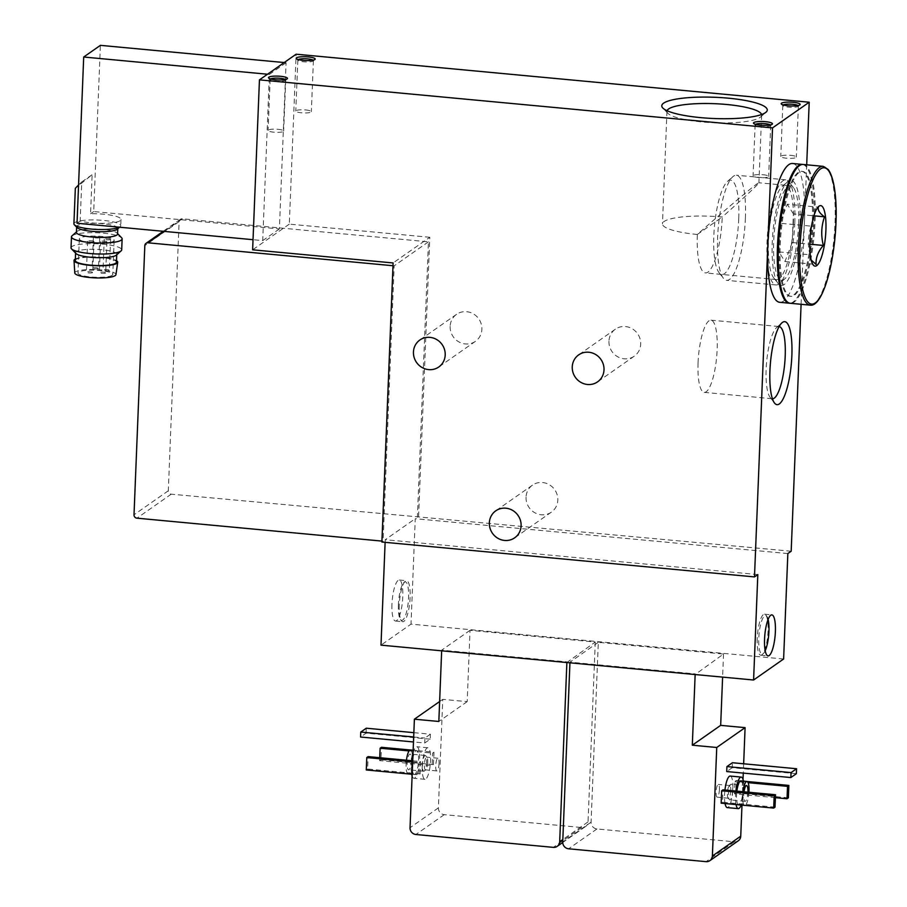 <?xml version="1.0" encoding="UTF-8"?>
<svg xmlns="http://www.w3.org/2000/svg" width="907" height="907" viewBox="0 0 907 907"><rect width="100%" height="100%" fill="white"/><g stroke="black" fill="none" stroke-linecap="round" stroke-linejoin="round"><path stroke-width="0.68" stroke-dasharray="4.54 3.4" d="M73.909 223.802A23.446 4.716 -177.7 0 1 103.511 220.424A23.446 4.716 -177.7 0 1 120.767 225.684A23.446 4.716 -177.7 0 1 120.223 226.637A23.446 4.716 -177.7 0 1 119.373 227.192M78.569 184.937L81.743 181.956L80.179 221.025A23.446 4.716 2.3 0 0 105.892 223.281A23.446 4.716 2.3 0 0 121.016 219.483A23.446 4.716 2.3 0 0 103.761 214.222A23.446 4.716 2.3 0 0 90.564 213.769L92.129 174.688L75.338 188.305M697.324 234.471A47.368 9.535 -177.7 0 1 662.461 223.848A47.368 9.535 -177.7 0 1 722.255 217.022C745.135 196.683 757.356 185.289 758.91 182.829L758.864 182.76C758.297 181.888 726.235 208.825 697.324 234.471L722.255 217.022A47.368 11.859 -84.7 0 1 705.374 272.905A47.368 11.859 -84.7 0 1 697.324 234.471M761.563 114.531A47.368 9.535 -177.7 0 1 761.631 115.121A47.368 9.535 -177.7 0 1 760.542 117.037A47.368 9.535 -177.7 0 1 713.922 122.74A47.368 9.535 -177.7 0 1 667.915 113.318A47.368 9.535 -177.7 0 1 666.974 111.312A47.368 9.535 -177.7 0 1 667.087 110.733M81.743 181.956L92.129 174.688M80.179 221.025L77.027 223.235M284.197 62.549L286.068 62.73L279.39 228.938L93.704 211.558L100.382 45.35M93.704 211.558L90.564 213.769M800.031 223.167A52.787 13.22 -84.7 0 1 777.979 283.347A52.787 13.22 -84.7 0 1 772.979 231.659A52.787 13.22 -84.7 0 1 787.48 181.797A52.787 13.22 -84.7 0 1 800.031 223.167M806.697 164.802L801.096 304.298M738.264 840.8A6.338 5.998 55 0 1 734.387 841.809L596.953 828.953A6.338 5.998 55 0 1 591.092 822.173L598.314 642.315L723.525 654.038L695.147 674.536M598.314 642.315L569.959 662.155L695.17 673.878M595.264 642.031L588.042 821.889A6.338 5.998 55 0 1 581.682 827.524L444.249 814.656A6.338 5.998 55 0 1 438.387 807.888L442.752 699.354L467.184 701.633L470.041 630.32L595.264 642.031L566.875 662.529M470.041 630.32L441.686 650.16L566.909 661.872M783.614 659.004L411.018 624.129L380.997 645.138M791.187 551.229L171.23 494.168A3.163 3.004 55 0 1 168.305 490.778L179.121 221.614A3.163 3.004 55 0 1 182.296 218.802L428.444 241.84L417.39 517.205M428.444 241.84L394.16 265.83L383.094 541.196L381.892 542.035M418.592 516.366L429.805 237.283L393.105 262.951M391.96 604.311A20.589 5.159 95.3 0 0 395.463 621.023A20.589 5.159 95.3 0 0 402.515 601.001A20.589 5.159 95.3 0 0 399.295 580.015A20.589 5.159 95.3 0 0 391.96 604.311M787.843 553.565L415.259 518.702L411.018 624.129M385.124 542.341L385.237 539.71L415.259 518.702M450.133 326.339A16.473 15.6 -125 0 0 458.568 341.724A16.473 15.6 -125 0 0 475.461 341.315A16.473 15.6 -125 0 0 478.794 318.879A16.473 15.6 -125 0 0 456.572 314.321A16.473 15.6 -125 0 0 450.133 326.339M526.037 497.161A16.473 15.6 -125 0 0 534.472 512.546A16.473 15.6 -125 0 0 551.365 512.149A16.473 15.6 -125 0 0 554.71 489.701A16.473 15.6 -125 0 0 532.477 485.143A16.473 15.6 -125 0 0 526.037 497.161M608.948 341.191A16.473 15.6 -125 0 0 617.384 356.587A16.473 15.6 -125 0 0 634.265 356.179A16.473 15.6 -125 0 0 637.61 333.742A16.473 15.6 -125 0 0 615.377 329.184A16.473 15.6 -125 0 0 608.948 341.191M429.805 237.283L289.31 224.131L296.135 54.205M289.31 224.131L252.622 249.81M286.068 62.73L269.39 74.397L262.713 240.604L253.03 239.697M279.39 228.938L262.713 240.604M413.853 732.663L430.406 734.205L430.201 739.171L424.703 743.014L413.479 741.971M430.406 734.205L424.907 738.06L424.703 743.014M412.719 760.792L420.633 761.54L420.134 773.943L418.807 774.873L412.186 774.261M420.633 761.54L419.306 762.47L418.807 774.873M410.145 749.976L433.977 752.198L433.478 764.601L432.151 765.542L379.614 760.622L379.738 757.708M433.977 752.198L432.65 753.139L432.151 765.542M422.22 766.46A15.838 3.968 95.3 0 0 424.918 779.306A15.838 3.968 95.3 0 0 430.564 760.622A15.838 3.968 95.3 0 0 427.866 747.765A15.838 3.968 95.3 0 0 422.22 766.46M442.752 699.354L439.623 701.53M467.184 701.633L438.829 721.473M441.664 650.818L441.686 650.16M569.936 662.824L569.959 662.155M723.525 654.038L722.607 677.11M796.357 773.694L732.221 767.696L732.425 762.73M732.221 767.696L726.722 771.551M788.364 797.82L735.826 792.899L736.325 780.496L734.999 781.426L748.116 782.662M735.826 792.899L734.5 793.829L734.999 781.426M775.02 807.151L722.482 802.242L722.981 789.827M722.482 802.242L721.156 803.171M730.214 776.063A15.838 3.968 -84.7 0 1 732.913 788.92A15.838 3.968 -84.7 0 1 727.267 807.604M725.044 803.534A15.838 3.968 -84.7 0 1 724.942 790.02M743.649 763.785L743.275 773.093M743.014 779.476L741.983 805.167M392.992 265.728L394.16 265.83M383.094 541.196L381.938 541.094M757.821 574.573L385.237 539.71M413.036 753.071A15.838 3.968 -84.7 0 1 416.869 746.733A15.838 3.968 -84.7 0 1 419.567 759.59A15.838 3.968 -84.7 0 1 413.921 778.285A15.838 3.968 -84.7 0 1 412.118 775.893M414.272 774.499A12.04 3.016 -84.7 0 1 412.39 762.231A12.04 3.016 -84.7 0 1 416.517 750.52A12.04 3.016 -84.7 0 1 418.569 760.293A12.04 3.016 -84.7 0 1 414.272 774.499L411.71 774.261A15.838 3.968 -84.7 0 1 411.597 760.69M410.406 749.953A12.04 3.016 -84.7 0 1 412.458 759.715A12.04 3.016 -84.7 0 1 408.173 773.92M407.912 773.852A12.04 3.016 -84.7 0 1 406.449 760.213M411.37 760.474A7.925 1.984 -84.7 0 1 408.547 769.828A7.925 1.984 -84.7 0 1 407.311 761.755A7.925 1.984 -84.7 0 1 410.032 754.046A7.925 1.984 -84.7 0 1 411.37 760.474M439.067 763.388A6.383 1.599 -84.7 0 1 436.789 770.916A6.383 1.599 -84.7 0 1 435.791 764.42A6.383 1.599 -84.7 0 1 437.979 758.218A6.383 1.599 -84.7 0 1 439.067 763.388M427.73 762.333A6.383 1.599 -84.7 0 1 425.882 769.68A6.383 1.599 -84.7 0 1 425.451 769.85A6.383 1.599 -84.7 0 1 424.453 763.354A6.383 1.599 -84.7 0 1 426.641 757.152A6.383 1.599 -84.7 0 1 427.027 757.413A6.383 1.599 -84.7 0 1 427.73 762.333M426.641 761.903A7.925 1.984 -84.7 0 1 424.351 771.029A7.925 1.984 -84.7 0 1 423.818 771.256A7.925 1.984 -84.7 0 1 422.583 763.184A7.925 1.984 -84.7 0 1 425.292 755.474A7.925 1.984 -84.7 0 1 425.78 755.792A7.925 1.984 -84.7 0 1 426.641 761.903M698.061 362.947A36.257 9.081 95.3 0 0 704.229 392.368A36.257 9.081 95.3 0 0 716.643 357.12A36.257 9.081 95.3 0 0 710.986 320.171A36.257 9.081 95.3 0 0 698.061 362.947M779.158 326.543A36.257 9.081 95.3 0 0 779.056 326.531A36.257 9.081 95.3 0 0 776.607 327.54A36.257 9.081 95.3 0 0 766.132 369.319A36.257 9.081 95.3 0 0 770.077 397.3A36.257 9.081 95.3 0 0 772.299 398.74A36.257 9.081 95.3 0 0 772.401 398.751M770.338 124.917A7.789 1.565 -177.7 0 1 770.701 125.415A7.789 1.565 -177.7 0 1 770.519 125.733A7.789 1.565 -177.7 0 1 762.844 126.674A7.789 1.565 -177.7 0 1 755.282 125.121A7.789 1.565 -177.7 0 1 755.123 124.792A7.789 1.565 -177.7 0 1 755.52 124.327M762.912 174.711A7.789 1.565 -177.7 0 1 768.648 176.457A7.789 1.565 -177.7 0 1 760.803 177.704A7.789 1.565 -177.7 0 1 753.071 175.833A7.789 1.565 -177.7 0 1 762.912 174.711M798.024 105.541A7.789 1.565 -177.7 0 1 798.387 106.04A7.789 1.565 -177.7 0 1 798.205 106.357A7.789 1.565 -177.7 0 1 790.53 107.298A7.789 1.565 -177.7 0 1 782.968 105.745A7.789 1.565 -177.7 0 1 782.809 105.416A7.789 1.565 -177.7 0 1 783.206 104.951M790.598 155.335A7.789 1.565 -177.7 0 1 796.335 157.081A7.789 1.565 -177.7 0 1 788.489 158.34A7.789 1.565 -177.7 0 1 780.768 156.458A7.789 1.565 -177.7 0 1 790.598 155.335M433.478 764.601L380.951 759.692L381.45 747.289M380.951 759.692L379.614 760.622M409.057 750.928L432.65 753.139M420.134 773.943L367.607 769.023L368.106 756.619M367.607 769.023L366.269 769.964M412.685 761.846L419.306 762.47M430.201 739.171L366.077 733.162L360.567 737.017M366.077 733.162L366.269 728.208M413.683 737.006L424.907 738.06M748.955 792.264A12.04 3.016 -84.7 0 1 744.987 805.405M744.466 805.348A12.04 3.016 -84.7 0 1 743.003 791.709M747.924 792.162A7.925 1.984 -84.7 0 1 745.101 801.323A7.925 1.984 -84.7 0 1 744.035 791.8M740.86 780.87A12.04 3.016 -84.7 0 1 742.901 790.643A12.04 3.016 -84.7 0 1 738.615 804.849M738.355 804.781A12.04 3.016 -84.7 0 1 736.892 791.131M743.423 781.12A15.838 3.968 -84.7 0 1 743.91 789.94A15.838 3.968 -84.7 0 1 741.178 805.087M736.042 804.566A15.838 3.968 -84.7 0 1 735.94 791.04M732.663 790.541A7.925 1.984 -84.7 0 1 729.84 799.895A7.925 1.984 -84.7 0 1 729.353 799.577A7.925 1.984 -84.7 0 1 728.593 791.822A7.925 1.984 -84.7 0 1 730.77 784.34A7.925 1.984 -84.7 0 1 731.314 784.113A7.925 1.984 -84.7 0 1 732.663 790.541M730.77 790.689A6.383 1.599 -84.7 0 1 728.491 798.217A6.383 1.599 -84.7 0 1 728.106 797.956A6.383 1.599 -84.7 0 1 727.493 791.72A6.383 1.599 -84.7 0 1 729.251 785.689A6.383 1.599 -84.7 0 1 729.682 785.519A6.383 1.599 -84.7 0 1 730.77 790.689M719.421 789.634A6.383 1.599 -84.7 0 1 717.154 797.151A6.383 1.599 -84.7 0 1 716.156 790.655A6.383 1.599 -84.7 0 1 718.344 784.453A6.383 1.599 -84.7 0 1 719.421 789.634M736.325 780.496L747.221 781.517M775.394 797.661L734.5 793.829M285.354 79.533A7.789 1.565 -177.7 0 1 285.716 80.031A7.789 1.565 -177.7 0 1 285.535 80.349A7.789 1.565 -177.7 0 1 277.871 81.279A7.789 1.565 -177.7 0 1 270.297 79.737A7.789 1.565 -177.7 0 1 270.15 79.408A7.789 1.565 -177.7 0 1 270.547 78.943M277.927 129.316A7.789 1.565 -177.7 0 1 283.664 131.073A7.789 1.565 -177.7 0 1 275.819 132.32A7.789 1.565 -177.7 0 1 268.098 130.438A7.789 1.565 -177.7 0 1 277.927 129.316M313.04 60.157A7.789 1.565 -177.7 0 1 313.403 60.656A7.789 1.565 -177.7 0 1 313.221 60.973A7.789 1.565 -177.7 0 1 305.557 61.914A7.789 1.565 -177.7 0 1 297.984 60.361A7.789 1.565 -177.7 0 1 297.836 60.032A7.789 1.565 -177.7 0 1 298.233 59.567M305.614 109.951A7.789 1.565 -177.7 0 1 311.35 111.697A7.789 1.565 -177.7 0 1 303.505 112.944A7.789 1.565 -177.7 0 1 295.784 111.073A7.789 1.565 -177.7 0 1 305.614 109.951M267.52 74.227L269.39 74.397M77.05 227.578A20.589 4.15 -177.7 0 1 76.653 226.705A20.589 4.15 -177.7 0 1 102.65 223.734A20.589 4.15 -177.7 0 1 117.797 228.36A20.589 4.15 -177.7 0 1 117.332 229.188M76.415 232.373A20.589 4.15 -177.7 0 1 76.891 231.534A20.589 4.15 -177.7 0 1 102.423 229.403A20.589 4.15 -177.7 0 1 117.173 233.156A20.589 4.15 -177.7 0 1 117.57 234.029M72.072 235.809A25.351 5.102 -177.7 0 1 103.477 233.178A25.351 5.102 -177.7 0 1 121.64 237.793M71.041 247.826A25.351 5.102 -177.7 0 1 103.035 244.176A25.351 5.102 -177.7 0 1 121.697 249.867M76.007 253.541A20.589 4.15 -177.7 0 1 75.61 252.668A20.589 4.15 -177.7 0 1 101.607 249.708A20.589 4.15 -177.7 0 1 116.765 254.323A20.589 4.15 -177.7 0 1 116.289 255.162M75.292 260.502A20.589 4.15 -177.7 0 1 101.289 257.543A20.589 4.15 -177.7 0 1 116.447 262.157M75.349 259.028A21.859 4.399 -177.7 0 1 101.618 257.305A21.859 4.399 -177.7 0 1 116.504 260.683M74.793 272.996A20.589 4.15 -177.7 0 1 100.79 269.946A20.589 4.15 -177.7 0 1 115.937 274.651M112.162 275.309A17.426 3.503 -177.7 0 1 92.99 277.123A17.426 3.503 -177.7 0 1 77.957 273.041A17.426 3.503 -177.7 0 1 95.507 270.229A17.426 3.503 -177.7 0 1 112.785 274.436A17.426 3.503 -177.7 0 1 112.162 275.309M793.376 223.678A47.368 11.859 -84.7 0 1 776.494 279.56A47.368 11.859 -84.7 0 1 773.592 277.667A47.368 11.859 -84.7 0 1 769.102 231.296A47.368 11.859 -84.7 0 1 782.117 186.559A47.368 11.859 -84.7 0 1 785.326 185.243A47.368 11.859 -84.7 0 1 793.376 223.678M768.127 619.413A19.33 4.841 95.3 0 0 766.846 616.352A19.33 4.841 95.3 0 0 758.774 638.381A19.33 4.841 95.3 0 0 763.365 653.528A19.33 4.841 95.3 0 0 765.191 650.75M757.22 638.494A20.589 5.159 95.3 0 0 760.724 655.205A20.589 5.159 95.3 0 0 762.118 654.639A20.589 5.159 95.3 0 0 767.776 635.183A20.589 5.159 95.3 0 0 765.825 615.025A20.589 5.159 95.3 0 0 764.556 614.198A20.589 5.159 95.3 0 0 757.22 638.494M399.284 605.003A20.589 5.159 95.3 0 0 401.529 620.887A20.589 5.159 95.3 0 0 402.787 621.714A20.589 5.159 95.3 0 0 409.839 601.692A20.589 5.159 95.3 0 0 406.631 580.707A20.589 5.159 95.3 0 0 405.236 581.274A20.589 5.159 95.3 0 0 399.284 605.003M398.4 604.652A19.33 4.841 95.3 0 0 400.497 619.572A19.33 4.841 95.3 0 0 408.309 601.545A19.33 4.841 95.3 0 0 403.978 582.396A19.33 4.841 95.3 0 0 398.4 604.652M113.534 241.194A17.426 3.503 -177.7 0 1 94.351 243.008A17.426 3.503 -177.7 0 1 79.328 238.926A17.426 3.503 -177.7 0 1 96.879 236.126A17.426 3.503 -177.7 0 1 114.146 240.321A17.426 3.503 -177.7 0 1 113.534 241.194M106.811 242.022A3.163 0.635 -177.7 0 1 103.33 242.35A3.163 0.635 -177.7 0 1 100.598 241.613A3.163 0.635 -177.7 0 1 103.783 241.103A3.163 0.635 -177.7 0 1 106.924 241.863A3.163 0.635 -177.7 0 1 106.811 242.022M105.575 273.03A3.163 0.635 -177.7 0 1 102.083 273.358A3.163 0.635 -177.7 0 1 99.351 272.622A3.163 0.635 -177.7 0 1 102.536 272.111A3.163 0.635 -177.7 0 1 105.677 272.871A3.163 0.635 -177.7 0 1 105.575 273.03M110.484 239.459A3.163 0.635 -177.7 0 1 106.992 239.788A3.163 0.635 -177.7 0 1 104.26 239.04A3.163 0.635 -177.7 0 1 107.457 238.53A3.163 0.635 -177.7 0 1 110.597 239.301A3.163 0.635 -177.7 0 1 110.484 239.459M109.237 270.467A3.163 0.635 -177.7 0 1 105.756 270.796A3.163 0.635 -177.7 0 1 103.024 270.048A3.163 0.635 -177.7 0 1 106.21 269.538A3.163 0.635 -177.7 0 1 109.35 270.309A3.163 0.635 -177.7 0 1 109.237 270.467M93.863 241.636A3.163 0.635 -177.7 0 1 90.371 241.965A3.163 0.635 -177.7 0 1 87.639 241.228A3.163 0.635 -177.7 0 1 90.836 240.718A3.163 0.635 -177.7 0 1 93.977 241.477A3.163 0.635 -177.7 0 1 93.863 241.636M92.616 272.644A3.163 0.635 -177.7 0 1 89.124 272.973A3.163 0.635 -177.7 0 1 86.392 272.236A3.163 0.635 -177.7 0 1 89.589 271.726A3.163 0.635 -177.7 0 1 92.729 272.485A3.163 0.635 -177.7 0 1 92.616 272.644M99.611 237.611A3.163 0.635 -177.7 0 1 96.131 237.94A3.163 0.635 -177.7 0 1 93.398 237.203A3.163 0.635 -177.7 0 1 96.584 236.693A3.163 0.635 -177.7 0 1 99.725 237.453A3.163 0.635 -177.7 0 1 99.611 237.611M98.375 268.619A3.163 0.635 -177.7 0 1 94.884 268.948A3.163 0.635 -177.7 0 1 92.151 268.211A3.163 0.635 -177.7 0 1 95.337 267.701A3.163 0.635 -177.7 0 1 98.478 268.461A3.163 0.635 -177.7 0 1 98.375 268.619M811.969 262.622L810.246 258.166L810.008 254.788C807.536 244.935 807.922 235.389 811.164 226.149L814.871 211.966L818.409 207.159L787.287 204.245L780.043 223.235L811.164 226.149M803.217 164.484A69.703 17.448 -84.7 0 1 815.076 221.047A69.703 17.448 -84.7 0 1 790.235 303.278M813.239 222.328A62.73 15.702 -84.7 0 1 790.881 296.34A62.73 15.702 -84.7 0 1 781.086 232.419A62.73 15.702 -84.7 0 1 802.57 171.423A62.73 15.702 -84.7 0 1 813.239 222.328M812.321 222.238A62.73 15.702 -84.7 0 1 789.963 296.249A62.73 15.702 -84.7 0 1 780.167 232.328A62.73 15.702 -84.7 0 1 801.652 171.332A62.73 15.702 -84.7 0 1 812.321 222.238M802.763 164.462A69.703 17.448 -84.7 0 1 814.157 220.957A69.703 17.448 -84.7 0 1 789.77 303.21M792.627 163.487A69.703 17.448 -84.7 0 1 804.486 220.05A69.703 17.448 -84.7 0 1 779.646 302.292M798.602 224.165A47.368 11.859 -84.7 0 1 784.929 278.732A47.368 11.859 -84.7 0 1 774.329 231.784A47.368 11.859 -84.7 0 1 793.455 187.624A47.368 11.859 -84.7 0 1 798.602 224.165M794.804 222.68A52.787 13.22 -84.7 0 1 779.555 283.494A52.787 13.22 -84.7 0 1 775.995 284.957A52.787 13.22 -84.7 0 1 767.753 231.172A52.787 13.22 -84.7 0 1 785.825 179.835A52.787 13.22 -84.7 0 1 789.067 181.944A52.787 13.22 -84.7 0 1 794.804 222.68M745.407 218.054A52.787 13.22 -84.7 0 1 726.586 280.342A52.787 13.22 -84.7 0 1 723.355 278.234A52.787 13.22 -84.7 0 1 718.344 226.546A52.787 13.22 -84.7 0 1 732.856 176.684A52.787 13.22 -84.7 0 1 736.427 175.221A52.787 13.22 -84.7 0 1 745.407 218.054M738.74 218.564A47.368 11.859 -84.7 0 1 718.956 272.554A47.368 11.859 -84.7 0 1 714.467 226.183A47.368 11.859 -84.7 0 1 727.482 181.445A47.368 11.859 -84.7 0 1 738.74 218.564M780.043 223.235L778.886 251.885L784.986 261.533L792.23 242.543L793.387 213.893L813.919 215.821M792.23 242.543L809.815 244.187M793.387 213.893L787.287 204.245M778.886 251.885L810.008 254.788M784.986 261.533L816.107 264.447M438.387 807.888L410.032 827.728M588.042 821.889L562.839 839.519M581.682 827.524L553.327 847.365M444.249 814.656L415.894 834.497M591.092 822.173L562.737 842.013M596.953 828.953L568.598 848.793M734.387 841.809L706.031 861.65M168.305 490.778L134.009 514.779M171.23 494.168L136.946 518.169M179.121 221.614L144.825 245.616M182.296 218.802L164.292 231.398M823.171 166.344A69.703 17.448 -84.7 0 1 835.03 222.907A69.703 17.448 -84.7 0 1 810.178 305.149M121.016 219.483L120.767 225.684M666.974 111.312L662.461 223.848M761.631 115.121L758.91 182.829M615.377 329.184L578.689 354.864M634.265 356.179L597.577 381.858M532.477 485.143L495.778 510.822M551.365 512.149L514.677 537.817M456.572 314.321L419.873 340M475.461 341.315L438.761 366.995M585.559 826.504L562.737 842.478M180.357 219.313L163.215 231.296M427.866 747.765L416.869 746.733M424.918 779.306L413.921 778.285M416.517 750.52L413.15 750.202M437.979 758.218L426.641 757.152M436.789 770.916L425.451 769.85M427.027 757.413L425.78 755.792M425.882 769.68L424.351 771.029M425.292 755.474L410.032 754.046M423.818 771.256L408.547 769.828M760.542 117.037L766.052 112.162M667.915 113.318L662.813 108.012M704.229 392.368L772.299 398.74M710.986 320.171L779.056 326.531M770.077 397.3L774.465 402.969M776.607 327.54L781.97 322.79M770.519 125.733L772.254 124.191M755.282 125.121L753.672 123.443M755.123 124.792L753.071 175.833M770.701 125.415L768.648 176.457M798.205 106.357L799.94 104.815M782.968 105.745L781.358 104.067M782.809 105.416L780.768 156.458M798.387 106.04L796.335 157.081M746.586 785.541L731.314 784.113M745.101 801.323L729.84 799.895M728.106 797.956L729.353 799.577M729.251 785.689L730.77 784.34M729.682 785.519L718.344 784.453M728.491 798.217L717.154 797.151M285.535 80.349L287.281 78.807M270.297 79.737L268.687 78.059M270.15 79.408L268.098 130.438M285.716 80.031L283.664 131.073M313.221 60.973L314.967 59.431M297.984 60.361L296.374 58.683M297.836 60.032L295.784 111.073M313.403 60.656L311.35 111.697M119.565 227.215L120.223 226.637M773.592 277.667L777.979 283.347M782.117 186.559L787.48 181.797M785.326 185.243L758.864 182.76M776.494 279.56L705.374 272.905M766.846 616.352L765.825 615.025M763.365 653.528L762.118 654.639M760.724 655.205L768.048 655.897M764.556 614.198L771.891 614.889M395.463 621.023L402.787 621.714M399.295 580.015L406.631 580.707M400.497 619.572L401.529 620.887M403.978 582.396L405.236 581.274M79.328 238.926L77.957 273.041M114.146 240.321L112.785 274.436M100.598 241.613L99.351 272.622M106.924 241.863L105.677 272.871M104.26 239.04L103.024 270.048M110.597 239.301L109.35 270.309M87.639 241.228L86.392 272.236M93.977 241.477L92.729 272.485M93.398 237.203L92.151 268.211M99.725 237.453L98.478 268.461M814.86 211.966L817.037 208.474M802.57 171.423L801.652 171.332M790.881 296.34L789.963 296.249M793.455 187.624L789.067 181.944M784.929 278.732L779.555 283.494M785.825 179.835L736.427 175.221M775.995 284.957L726.586 280.342M718.956 272.554L723.355 278.234M727.482 181.445L732.856 176.684"/><path stroke-width="1.36" d="M119.373 227.192A23.446 4.716 -177.7 0 1 95.609 229.38A23.446 4.716 -177.7 0 1 74.374 224.789A23.446 4.716 -177.7 0 1 73.909 223.802L75.338 188.305L78.569 184.937M667.087 110.733A47.368 9.535 -177.7 0 1 726.768 104.498A47.368 9.535 -177.7 0 1 761.563 114.531M253.03 239.697L77.027 223.235L83.705 57.016L267.52 74.227M284.197 62.549L100.382 45.35L83.705 57.016M764.556 639.186A20.589 5.159 95.3 0 0 768.048 655.897A20.589 5.159 95.3 0 0 775.1 635.875A20.589 5.159 95.3 0 0 771.891 614.889A20.589 5.159 95.3 0 0 764.556 639.186M769.93 370.804A41.688 10.442 95.3 0 0 774.465 402.969A41.688 10.442 95.3 0 0 791.301 364.104A41.688 10.442 95.3 0 0 781.97 322.79A41.688 10.442 95.3 0 0 769.93 370.804M801.096 304.298L791.187 551.229L787.843 553.565L783.614 659.004L753.592 680.012L757.821 574.573L754.488 576.909L381.892 542.035L393.105 262.951L252.622 249.81L259.447 79.873L772.526 127.887L754.488 576.909M259.447 79.873L296.135 54.205L809.214 102.219L806.697 164.802M809.214 102.219L772.526 127.887M385.124 542.341L380.997 645.138L753.592 680.012M572.249 366.87A16.473 15.6 -125 0 0 580.684 382.255A16.473 15.6 -125 0 0 597.577 381.858A16.473 15.6 -125 0 0 600.91 359.41A16.473 15.6 -125 0 0 578.689 354.864A16.473 15.6 -125 0 0 572.249 366.87M489.349 522.84A16.473 15.6 -125 0 0 497.784 538.225A16.473 15.6 -125 0 0 514.677 537.817A16.473 15.6 -125 0 0 518.01 515.38A16.473 15.6 -125 0 0 495.778 510.822A16.473 15.6 -125 0 0 489.349 522.84M413.445 352.007A16.473 15.6 -125 0 0 421.88 367.392A16.473 15.6 -125 0 0 438.761 366.995A16.473 15.6 -125 0 0 442.106 344.547A16.473 15.6 -125 0 0 419.873 340A16.473 15.6 -125 0 0 413.445 352.007M308.187 56.914A9.501 1.916 -177.7 0 1 314.967 59.431A9.501 1.916 -177.7 0 1 305.602 60.576A9.501 1.916 -177.7 0 1 296.374 58.683A9.501 1.916 -177.7 0 1 308.187 56.914M280.501 76.29A9.501 1.916 -177.7 0 1 287.281 78.807A9.501 1.916 -177.7 0 1 277.916 79.952A9.501 1.916 -177.7 0 1 268.687 78.059A9.501 1.916 -177.7 0 1 280.501 76.29M793.172 102.298A9.501 1.916 -177.7 0 1 799.94 104.815A9.501 1.916 -177.7 0 1 790.587 105.96A9.501 1.916 -177.7 0 1 781.358 104.067A9.501 1.916 -177.7 0 1 793.172 102.298M765.485 121.674A9.501 1.916 -177.7 0 1 772.254 124.191A9.501 1.916 -177.7 0 1 762.9 125.336A9.501 1.916 -177.7 0 1 753.672 123.443A9.501 1.916 -177.7 0 1 765.485 121.674M728.412 98.183A52.787 10.623 -177.7 0 1 766.052 112.162A52.787 10.623 -177.7 0 1 714.092 118.522A52.787 10.623 -177.7 0 1 662.813 108.012A52.787 10.623 -177.7 0 1 728.412 98.183M566.875 662.529L559.687 841.73A6.338 5.998 55 0 1 553.327 847.365L415.894 834.497A6.338 5.998 55 0 1 410.032 827.728L414.397 719.194L438.829 721.473L441.664 650.818M439.623 701.53L414.397 719.194M695.147 674.536L692.313 745.203L716.745 747.481L712.38 856.015A6.338 5.998 55 0 1 706.031 861.65L568.598 848.793A6.338 5.998 55 0 1 562.737 842.013L569.936 662.824M722.607 677.11L720.668 725.362L692.313 745.203M720.668 725.362L745.101 727.641L716.745 747.481M791.051 772.594L796.561 768.739L732.425 762.73L726.915 766.585L791.051 772.594L790.859 777.548L726.722 771.551L726.915 766.585M774.181 795.677L775.519 794.747L722.981 789.827L721.655 790.768L774.181 795.677L773.682 808.08L721.156 803.171L721.655 790.768M741.178 805.087A15.838 3.968 -84.7 0 1 738.264 808.636L727.267 807.604A15.838 3.968 -84.7 0 1 725.044 803.534M724.942 790.02A15.838 3.968 -84.7 0 1 730.214 776.063L741.212 777.084A15.838 3.968 -84.7 0 1 743.423 781.12M745.101 727.641L743.649 763.785M743.275 773.093L743.014 779.476M741.983 805.167L740.736 836.175A6.338 5.998 55 0 1 738.264 840.8L709.909 860.641M381.938 541.094L136.946 518.169A3.163 3.004 55 0 1 134.009 514.779L144.825 245.616A3.163 3.004 55 0 1 148 242.804L392.992 265.728M412.118 775.893A15.838 3.968 -84.7 0 1 411.699 774.215L408.173 773.92A12.04 3.016 -84.7 0 1 407.912 773.852M411.597 760.69A15.838 3.968 -84.7 0 1 413.036 753.071M406.449 760.213A12.04 3.016 -84.7 0 1 410.406 749.953L413.15 750.202M772.401 398.751A36.257 9.081 95.3 0 0 784.714 363.48A36.257 9.081 95.3 0 0 779.158 326.543M755.52 124.327A7.789 1.565 -177.7 0 1 764.964 123.669A7.789 1.565 -177.7 0 1 770.338 124.917M783.206 104.951A7.789 1.565 -177.7 0 1 792.65 104.294A7.789 1.565 -177.7 0 1 798.024 105.541M379.738 757.708L380.112 748.218L409.057 750.928M410.145 749.976L381.45 747.289L380.112 748.218M412.186 774.261L366.269 769.964L366.768 757.56L412.685 761.846M412.719 760.792L368.106 756.619L366.768 757.56M413.479 741.971L360.567 737.017L360.771 732.051L413.683 737.006M413.853 732.663L366.269 728.208L360.771 732.051M743.003 791.709A12.04 3.016 -84.7 0 1 746.96 781.449A12.04 3.016 -84.7 0 1 749.012 791.21A12.04 3.016 -84.7 0 1 748.955 792.264M744.035 791.8A7.925 1.984 -84.7 0 1 746.586 785.541A7.925 1.984 -84.7 0 1 747.924 791.97A7.925 1.984 -84.7 0 1 747.924 792.162M744.726 805.416L738.615 804.849A12.04 3.016 -84.7 0 1 738.355 804.781M736.892 791.131A12.04 3.016 -84.7 0 1 740.86 780.87L746.96 781.449M738.264 808.636A15.838 3.968 -84.7 0 1 736.042 804.566M735.94 791.04A15.838 3.968 -84.7 0 1 741.212 777.084M775.519 794.747L775.02 807.151L773.682 808.08M748.116 782.662L787.525 786.346L787.027 798.75L775.394 797.661M747.221 781.517L788.863 785.417L787.525 786.346M788.863 785.417L788.364 797.82L787.027 798.75M796.561 768.739L796.357 773.694L790.859 777.548M270.547 78.943A7.789 1.565 -177.7 0 1 279.98 78.285A7.789 1.565 -177.7 0 1 285.354 79.533M298.233 59.567A7.789 1.565 -177.7 0 1 307.666 58.91A7.789 1.565 -177.7 0 1 313.04 60.157M119.565 227.215L117.332 229.188A20.589 4.15 -177.7 0 1 97.06 231.67A20.589 4.15 -177.7 0 1 77.05 227.578L74.374 224.789M117.785 228.791L117.57 234.029A20.589 4.15 -177.7 0 1 96.834 237.339A20.589 4.15 -177.7 0 1 76.415 232.373L76.63 227.135M117.593 233.598L121.64 237.793A25.351 5.102 -177.7 0 1 122.139 238.87A25.351 5.102 -177.7 0 1 96.607 242.951A25.351 5.102 -177.7 0 1 71.483 236.829A25.351 5.102 -177.7 0 1 72.072 235.809L76.437 231.943M122.139 238.87L121.697 249.867A25.351 5.102 -177.7 0 1 121.107 250.888A25.351 5.102 -177.7 0 1 96.165 253.937A25.351 5.102 -177.7 0 1 71.54 248.892A25.351 5.102 -177.7 0 1 71.041 247.826L71.483 236.829M121.107 250.888L116.289 255.162A20.589 4.15 -177.7 0 1 96.017 257.633A20.589 4.15 -177.7 0 1 76.007 253.541L71.54 248.892M116.742 254.754L116.447 262.157A20.589 4.15 -177.7 0 1 95.7 265.479A20.589 4.15 -177.7 0 1 75.292 260.502L75.587 253.098M116.504 260.683A21.859 4.399 -177.7 0 1 117.706 262.304A21.859 4.399 -177.7 0 1 95.689 265.728A21.859 4.399 -177.7 0 1 74.023 260.547A21.859 4.399 -177.7 0 1 75.349 259.028M117.706 262.304L115.937 274.651A20.589 4.15 -177.7 0 1 95.201 277.882A20.589 4.15 -177.7 0 1 74.793 272.996L74.023 260.547M765.191 650.75A19.33 4.841 95.3 0 0 768.127 619.413M825.903 230.265A30.419 7.619 -84.7 0 1 820.291 260.264A30.419 7.619 -84.7 0 1 811.969 262.622A30.419 7.619 -84.7 0 1 811.561 225.832A30.419 7.619 -84.7 0 1 817.037 208.474A30.419 7.619 -84.7 0 1 825.903 230.265M818.409 207.159C817.57 210.095 819.611 213.315 824.508 216.807C821.266 226.126 820.88 235.673 823.352 245.457C818.08 251.5 815.665 257.826 816.107 264.447L811.606 260.411M810.178 305.149L790.235 303.278A69.703 17.448 -84.7 0 1 779.351 232.249A69.703 17.448 -84.7 0 1 803.217 164.484L823.171 166.344A69.703 17.448 -84.7 0 0 799.305 234.119A69.703 17.448 -84.7 0 0 810.178 305.149C822.332 307.246 834.349 264.697 835.959 223.19C836.934 201.91 834.859 178.43 828.216 169.518L823.171 166.344M789.77 303.21A69.703 17.448 -84.7 0 1 789.317 303.199A69.703 17.448 -84.7 0 1 778.433 232.169A69.703 17.448 -84.7 0 1 802.298 164.394A69.703 17.448 -84.7 0 1 802.763 164.462M789.317 303.199L779.646 302.292A69.703 17.448 -84.7 0 1 768.762 231.262A69.703 17.448 -84.7 0 1 792.627 163.487L802.298 164.394M813.919 215.821L824.508 216.807M809.815 244.187L823.352 245.457M562.839 839.519L559.687 841.73M740.736 836.175L712.38 856.015M164.292 231.398L148 242.804M835.914 223.258A68.433 17.131 -84.7 0 1 806.561 300.172A68.433 17.131 -84.7 0 1 811.221 184.155A68.433 17.131 -84.7 0 1 835.914 223.258M562.737 842.478L557.204 846.344M163.215 231.296L146.061 243.303"/></g></svg>
